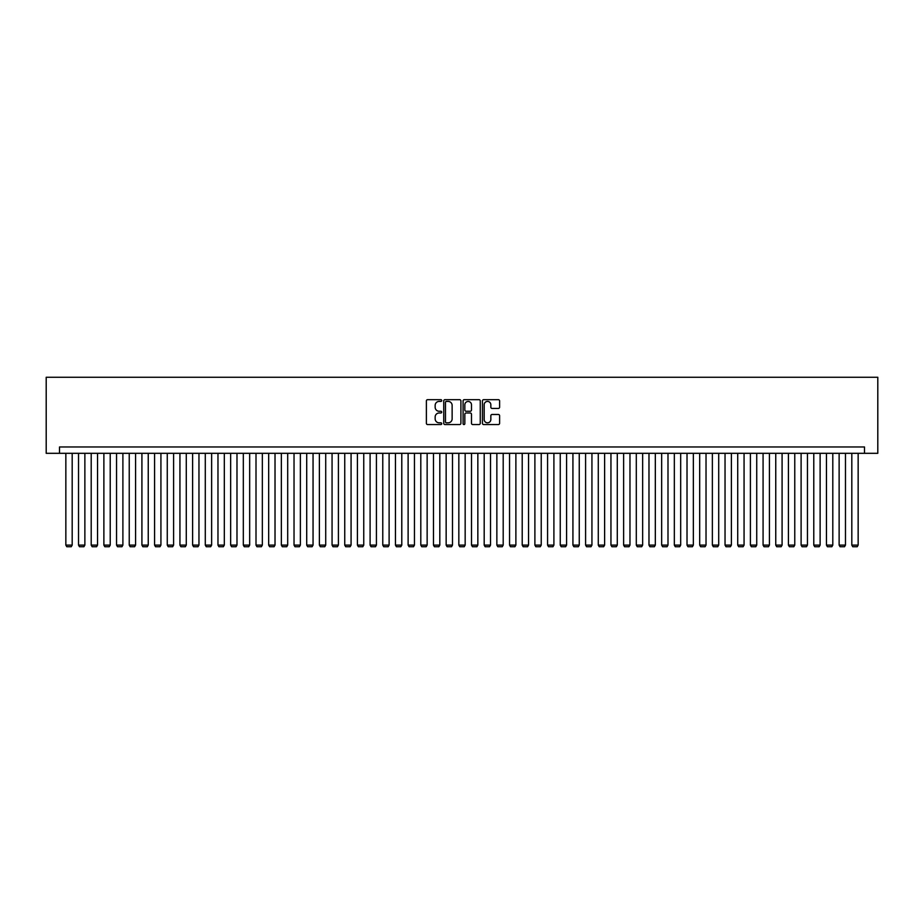<?xml version="1.0" encoding="UTF-8"?>
<svg xmlns="http://www.w3.org/2000/svg" width="924" height="924" viewBox="0 0 924 924"><rect width="100%" height="100%" fill="white"/><g stroke="black" fill="none" stroke-linecap="round" stroke-linejoin="round"><path stroke-width="1.39" d="M441.718 400.542A0.866 0.866 0 0 0 440.852 399.676L427.627 399.676A1.247 1.247 0 0 0 426.38 400.924L426.38 423.319A1.247 1.247 0 0 0 427.627 424.555L440.852 424.555A0.866 0.866 0 0 0 441.718 423.689A0.866 0.866 0 0 0 440.852 422.822L439.131 422.822A3.985 3.985 0 0 1 435.158 418.838L435.158 416.967A3.985 3.985 0 0 1 439.131 412.993L440.852 412.993A0.866 0.866 0 0 0 441.718 412.116A0.866 0.866 0 0 0 440.852 411.249L439.131 411.249A3.985 3.985 0 0 1 435.158 407.265L435.158 405.393A3.985 3.985 0 0 1 439.131 401.42L440.852 401.42A0.866 0.866 0 0 0 441.718 400.542M498.359 408.443A1.247 1.247 0 0 0 499.607 407.207L499.607 400.924A1.247 1.247 0 0 0 498.359 399.676L483.679 399.676A1.247 1.247 0 0 0 482.443 400.924L482.443 423.319A1.247 1.247 0 0 0 483.679 424.555L498.359 424.555A1.247 1.247 0 0 0 499.607 423.319L499.607 415.731A1.247 1.247 0 0 0 498.359 414.483L492.076 414.483A1.247 1.247 0 0 0 490.84 415.731L490.84 419.484A3.326 3.326 0 0 1 487.514 422.822A3.326 3.326 0 0 1 484.176 419.484L484.176 404.747A3.326 3.326 0 0 1 487.514 401.42A3.326 3.326 0 0 1 490.84 404.747L490.84 407.207A1.247 1.247 0 0 0 492.076 408.443L498.359 408.443M864.494 453.314L877.8 453.314L877.8 377.258L46.2 377.258L46.2 453.314L864.494 453.314L864.494 446.973L59.506 446.973L59.506 453.314M460.914 400.924A1.247 1.247 0 0 0 459.667 399.676L444.987 399.676A1.247 1.247 0 0 0 443.739 400.924L443.739 423.319A1.247 1.247 0 0 0 444.987 424.555L459.667 424.555A1.247 1.247 0 0 0 460.914 423.319L460.914 400.924M464.333 399.676L479.013 399.676A1.247 1.247 0 0 1 480.261 400.924L480.261 423.319A1.247 1.247 0 0 1 479.013 424.555L472.73 424.555A1.247 1.247 0 0 1 471.483 423.319L471.483 414.229A1.247 1.247 0 0 0 470.247 412.993L466.077 412.993A1.247 1.247 0 0 0 464.83 414.229L464.83 423.689A0.866 0.866 0 0 1 463.964 424.555A0.866 0.866 0 0 1 463.086 423.689L463.086 400.924A1.247 1.247 0 0 1 464.333 399.676M446.35 401.42A0.866 0.866 0 0 0 445.483 402.287L445.483 421.945A0.866 0.866 0 0 0 446.35 422.822L448.152 422.822A3.985 3.985 0 0 0 452.136 418.838L452.136 405.393A3.985 3.985 0 0 0 448.152 401.42L446.35 401.42M471.483 404.804A3.326 3.326 0 0 0 468.156 401.478A3.326 3.326 0 0 0 464.83 404.804L464.83 410.002A1.247 1.247 0 0 0 466.077 411.249L470.247 411.249A1.247 1.247 0 0 0 471.483 410.002L471.483 404.804M72.188 453.314L72.188 545.102L65.847 545.102L65.847 453.314M72.188 545.102L71.24 546.742L66.805 546.742L65.847 545.102M84.869 453.314L84.869 545.102L78.528 545.102L78.528 453.314M84.869 545.102L83.911 546.742L79.476 546.742L78.528 545.102M97.54 453.314L97.54 545.102L91.199 545.102L91.199 453.314M97.54 545.102L96.593 546.742L92.157 546.742L91.199 545.102M110.222 453.314L110.222 545.102L103.881 545.102L103.881 453.314M110.222 545.102L109.263 546.742L104.828 546.742L103.881 545.102M122.892 453.314L122.892 545.102L116.551 545.102L116.551 453.314M122.892 545.102L121.945 546.742L117.51 546.742L116.551 545.102M135.574 453.314L135.574 545.102L129.233 545.102L129.233 453.314M135.574 545.102L134.615 546.742L130.18 546.742L129.233 545.102M148.244 453.314L148.244 545.102L141.915 545.102L141.915 453.314M148.244 545.102L147.297 546.742L142.862 546.742L141.915 545.102M160.926 453.314L160.926 545.102L154.585 545.102L154.585 453.314M160.926 545.102L159.979 546.742L155.532 546.742L154.585 545.102M173.597 453.314L173.597 545.102L167.267 545.102L167.267 453.314M173.597 545.102L172.649 546.742L168.214 546.742L167.267 545.102M186.278 453.314L186.278 545.102L179.937 545.102L179.937 453.314M186.278 545.102L185.331 546.742L180.896 546.742L179.937 545.102M198.96 453.314L198.96 545.102L192.619 545.102L192.619 453.314M198.96 545.102L198.002 546.742L193.566 546.742L192.619 545.102M211.631 453.314L211.631 545.102L205.29 545.102L205.29 453.314M211.631 545.102L210.684 546.742L206.248 546.742L205.29 545.102M224.313 453.314L224.313 545.102L217.972 545.102L217.972 453.314M224.313 545.102L223.354 546.742L218.919 546.742L217.972 545.102M236.983 453.314L236.983 545.102L230.653 545.102L230.653 453.314M236.983 545.102L236.036 546.742L231.601 546.742L230.653 545.102M249.665 453.314L249.665 545.102L243.324 545.102L243.324 453.314M249.665 545.102L248.718 546.742L244.271 546.742L243.324 545.102M262.335 453.314L262.335 545.102L256.006 545.102L256.006 453.314M262.335 545.102L261.388 546.742L256.953 546.742L256.006 545.102M275.017 453.314L275.017 545.102L268.676 545.102L268.676 453.314M275.017 545.102L274.07 546.742L269.635 546.742L268.676 545.102M287.699 453.314L287.699 545.102L281.358 545.102L281.358 453.314M287.699 545.102L286.74 546.742L282.305 546.742L281.358 545.102M300.369 453.314L300.369 545.102L294.028 545.102L294.028 453.314M300.369 545.102L299.422 546.742L294.987 546.742L294.028 545.102M313.051 453.314L313.051 545.102L306.71 545.102L306.71 453.314M313.051 545.102L312.093 546.742L307.657 546.742L306.71 545.102M325.722 453.314L325.722 545.102L319.381 545.102L319.381 453.314M325.722 545.102L324.774 546.742L320.339 546.742L319.381 545.102M338.403 453.314L338.403 545.102L332.062 545.102L332.062 453.314M338.403 545.102L337.445 546.742L333.01 546.742L332.062 545.102M351.074 453.314L351.074 545.102L344.744 545.102L344.744 453.314M351.074 545.102L350.127 546.742L345.692 546.742L344.744 545.102M363.756 453.314L363.756 545.102L357.415 545.102L357.415 453.314M363.756 545.102L362.809 546.742L358.362 546.742L357.415 545.102M376.426 453.314L376.426 545.102L370.097 545.102L370.097 453.314M376.426 545.102L375.479 546.742L371.044 546.742L370.097 545.102M389.108 453.314L389.108 545.102L382.767 545.102L382.767 453.314M389.108 545.102L388.161 546.742L383.726 546.742L382.767 545.102M401.79 453.314L401.79 545.102L395.449 545.102L395.449 453.314M401.79 545.102L400.831 546.742L396.396 546.742L395.449 545.102M414.46 453.314L414.46 545.102L408.119 545.102L408.119 453.314M414.46 545.102L413.513 546.742L409.078 546.742L408.119 545.102M427.142 453.314L427.142 545.102L420.801 545.102L420.801 453.314M427.142 545.102L426.183 546.742L421.748 546.742L420.801 545.102M439.812 453.314L439.812 545.102L433.472 545.102L433.472 453.314M439.812 545.102L438.865 546.742L434.43 546.742L433.472 545.102M452.494 453.314L452.494 545.102L446.153 545.102L446.153 453.314M452.494 545.102L451.547 546.742L447.101 546.742L446.153 545.102M465.165 453.314L465.165 545.102L458.835 545.102L458.835 453.314M465.165 545.102L464.218 546.742L459.782 546.742L458.835 545.102M477.847 453.314L477.847 545.102L471.506 545.102L471.506 453.314M477.847 545.102L476.899 546.742L472.453 546.742L471.506 545.102M490.529 453.314L490.529 545.102L484.188 545.102L484.188 453.314M490.529 545.102L489.57 546.742L485.135 546.742L484.188 545.102M503.199 453.314L503.199 545.102L496.858 545.102L496.858 453.314M503.199 545.102L502.252 546.742L497.817 546.742L496.858 545.102M515.881 453.314L515.881 545.102L509.54 545.102L509.54 453.314M515.881 545.102L514.922 546.742L510.487 546.742L509.54 545.102M528.551 453.314L528.551 545.102L522.21 545.102L522.21 453.314M528.551 545.102L527.604 546.742L523.169 546.742L522.21 545.102M541.233 453.314L541.233 545.102L534.892 545.102L534.892 453.314M541.233 545.102L540.274 546.742L535.839 546.742L534.892 545.102M553.903 453.314L553.903 545.102L547.574 545.102L547.574 453.314M553.903 545.102L552.956 546.742L548.521 546.742L547.574 545.102M566.585 453.314L566.585 545.102L560.244 545.102L560.244 453.314M566.585 545.102L565.638 546.742L561.191 546.742L560.244 545.102M579.256 453.314L579.256 545.102L572.926 545.102L572.926 453.314M579.256 545.102L578.308 546.742L573.873 546.742L572.926 545.102M591.938 453.314L591.938 545.102L585.597 545.102L585.597 453.314M591.938 545.102L590.99 546.742L586.555 546.742L585.597 545.102M604.619 453.314L604.619 545.102L598.278 545.102L598.278 453.314M604.619 545.102L603.661 546.742L599.226 546.742L598.278 545.102M617.29 453.314L617.29 545.102L610.949 545.102L610.949 453.314M617.29 545.102L616.343 546.742L611.907 546.742L610.949 545.102M629.972 453.314L629.972 545.102L623.631 545.102L623.631 453.314M629.972 545.102L629.013 546.742L624.578 546.742L623.631 545.102M642.642 453.314L642.642 545.102L636.301 545.102L636.301 453.314M642.642 545.102L641.695 546.742L637.26 546.742L636.301 545.102M655.324 453.314L655.324 545.102L648.983 545.102L648.983 453.314M655.324 545.102L654.365 546.742L649.93 546.742L648.983 545.102M667.994 453.314L667.994 545.102L661.665 545.102L661.665 453.314M667.994 545.102L667.047 546.742L662.612 546.742L661.665 545.102M680.676 453.314L680.676 545.102L674.335 545.102L674.335 453.314M680.676 545.102L679.729 546.742L675.282 546.742L674.335 545.102M693.346 453.314L693.346 545.102L687.017 545.102L687.017 453.314M693.346 545.102L692.399 546.742L687.964 546.742L687.017 545.102M706.028 453.314L706.028 545.102L699.687 545.102L699.687 453.314M706.028 545.102L705.081 546.742L700.646 546.742L699.687 545.102M718.71 453.314L718.71 545.102L712.369 545.102L712.369 453.314M718.71 545.102L717.752 546.742L713.316 546.742L712.369 545.102M731.381 453.314L731.381 545.102L725.04 545.102L725.04 453.314M731.381 545.102L730.434 546.742L725.998 546.742L725.04 545.102M744.063 453.314L744.063 545.102L737.722 545.102L737.722 453.314M744.063 545.102L743.104 546.742L738.669 546.742L737.722 545.102M756.733 453.314L756.733 545.102L750.404 545.102L750.404 453.314M756.733 545.102L755.786 546.742L751.351 546.742L750.404 545.102M769.415 453.314L769.415 545.102L763.074 545.102L763.074 453.314M769.415 545.102L768.468 546.742L764.021 546.742L763.074 545.102M782.085 453.314L782.085 545.102L775.756 545.102L775.756 453.314M782.085 545.102L781.138 546.742L776.703 546.742L775.756 545.102M794.767 453.314L794.767 545.102L788.426 545.102L788.426 453.314M794.767 545.102L793.82 546.742L789.385 546.742L788.426 545.102M807.449 453.314L807.449 545.102L801.108 545.102L801.108 453.314M807.449 545.102L806.49 546.742L802.055 546.742L801.108 545.102M820.119 453.314L820.119 545.102L813.778 545.102L813.778 453.314M820.119 545.102L819.172 546.742L814.737 546.742L813.778 545.102M832.801 453.314L832.801 545.102L826.46 545.102L826.46 453.314M832.801 545.102L831.843 546.742L827.407 546.742L826.46 545.102M845.472 453.314L845.472 545.102L839.131 545.102L839.131 453.314M845.472 545.102L844.524 546.742L840.089 546.742L839.131 545.102M858.153 453.314L858.153 545.102L851.812 545.102L851.812 453.314M858.153 545.102L857.195 546.742L852.76 546.742L851.812 545.102"/></g></svg>
